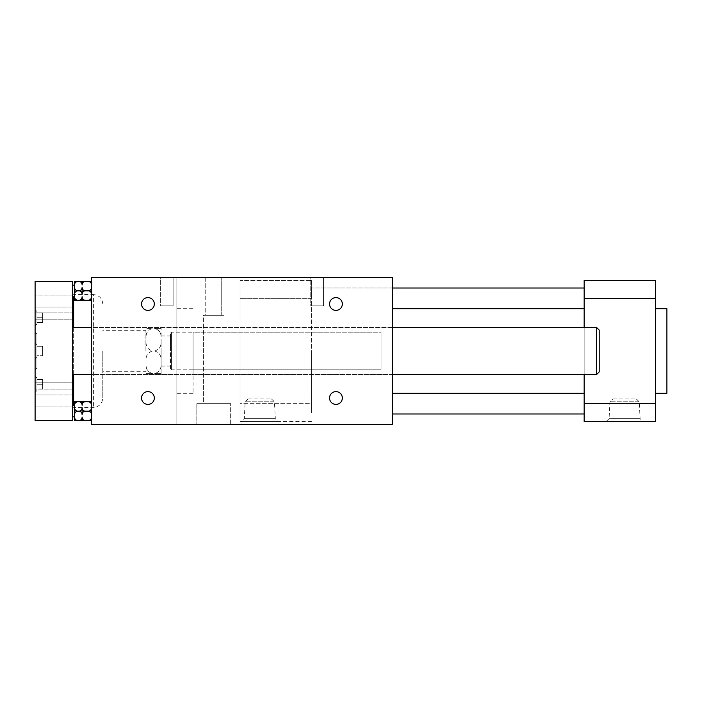 <?xml version="1.0" encoding="UTF-8"?>
<svg xmlns="http://www.w3.org/2000/svg" width="702" height="702" viewBox="0 0 702 702"><rect width="100%" height="100%" fill="white"/><g stroke="black" fill="none" stroke-linecap="round" stroke-linejoin="round"><path stroke-width="0.53" stroke-dasharray="3.51 2.63" d="M666.9 308.696L666.9 393.304M655.615 308.696L655.615 393.304L655.615 308.696M613.188 398.947L636.249 398.947L613.188 398.947M638.899 401.763L609.968 401.763L638.899 401.763M609.415 418.699L640.11 418.699L609.415 418.699M606.107 421.516L643.076 421.516L606.107 421.516L609.073 418.699L609.968 401.763L612.934 398.947M655.615 403.65L584.161 403.65L584.161 280.484L655.615 280.484L655.615 421.516M248.403 398.947L271.463 398.947L248.403 398.947M274.105 401.763L245.173 401.763L274.105 401.763M584.161 374.508L584.161 327.492M584.161 403.65L584.161 421.516M193.05 351L193.05 332.195L193.05 369.805L381.089 369.805L381.089 332.195L381.089 369.805L381.089 351L381.089 369.805L193.05 369.805L193.05 351L193.05 393.304L193.05 351M311.512 403.65L311.512 288.004L311.512 403.65L240.058 403.65L240.058 421.516L240.058 298.35L240.058 403.65L311.512 403.65M392.365 393.304L584.161 393.304M311.512 351L311.512 413.048L311.512 351M584.161 288.952L584.161 413.048L584.161 288.952L311.512 288.952M392.365 288.004L311.512 288.004L392.365 288.004M244.629 418.699L275.316 418.699L244.629 418.699M277.878 421.516L241.321 421.516L277.878 421.516M311.512 280.484L311.512 298.35L311.512 280.484L240.058 280.484L240.058 298.35L240.058 280.484L311.512 280.484M82.108 414.698C82.134 412.881 83.038 411.705 84.819 411.17C83.038 410.635 82.134 409.459 82.108 407.643C82.081 409.459 81.178 410.635 79.396 411.17C81.178 411.705 82.081 412.881 82.108 414.698L82.108 407.643C82.081 409.459 81.178 410.635 79.396 411.17C81.178 411.705 82.081 412.881 82.108 414.698C82.134 412.881 83.038 411.705 84.819 411.17C83.038 410.635 82.134 409.459 82.108 407.643L82.108 414.698L82.108 407.643C82.134 409.459 83.038 410.635 84.819 411.17C83.038 411.705 82.134 412.881 82.108 414.698C82.081 412.881 81.178 411.705 79.396 411.17C81.178 410.635 82.081 409.459 82.108 407.643M82.108 294.357C82.134 292.541 83.038 291.365 84.819 290.83C83.038 290.295 82.134 289.119 82.108 287.302C82.081 289.119 81.178 290.295 79.396 290.83C81.178 291.365 82.081 292.541 82.108 294.357L82.108 287.302C82.081 289.119 81.178 290.295 79.396 290.83C81.178 291.365 82.081 292.541 82.108 294.357C82.134 292.541 83.038 291.365 84.819 290.83C83.038 290.295 82.134 289.119 82.108 287.302L82.108 294.357L82.108 287.302C82.134 289.119 83.038 290.295 84.819 290.83C83.038 291.365 82.134 292.541 82.108 294.357C82.081 292.541 81.178 291.365 79.396 290.83C81.178 290.295 82.081 289.119 82.108 287.302M82.108 405.3C82.134 403.483 83.038 402.307 84.819 401.772C83.038 402.307 82.134 403.483 82.108 405.3C82.081 403.483 81.178 402.307 79.396 401.772C81.178 402.307 82.081 403.483 82.108 405.3L82.108 401.772L79.396 401.772C81.178 402.307 82.081 403.483 82.108 405.3C82.134 403.483 83.038 402.307 84.819 401.772L79.396 401.772L82.108 401.772L82.108 405.3L82.108 401.772L84.819 401.772L82.108 401.772M84.819 420.577L88.794 420.577C90.584 420.042 91.488 418.866 91.514 417.049L91.514 407.643C91.488 409.459 90.584 410.635 88.794 411.17C90.584 411.705 91.488 412.881 91.514 414.698L91.514 417.049C91.488 418.866 90.584 420.042 88.794 420.577L91.514 420.577L91.514 417.049C91.488 418.866 90.584 420.042 88.794 420.577L79.396 420.577L82.108 420.577L82.108 417.049C82.081 418.866 81.178 420.042 79.396 420.577L84.819 420.577C83.038 420.042 82.134 418.866 82.108 417.049C82.081 418.866 81.178 420.042 79.396 420.577C81.178 420.042 82.081 418.866 82.108 417.049L82.108 420.577L82.108 417.049C82.134 418.866 83.038 420.042 84.819 420.577C83.038 420.042 82.134 418.866 82.108 417.049M74.587 414.698C74.614 412.881 75.518 411.705 77.299 411.17C75.518 410.635 74.614 409.459 74.587 407.643L74.587 414.698C74.614 412.881 75.518 411.705 77.299 411.17C75.518 410.635 74.614 409.459 74.587 407.643L74.587 405.3C74.614 403.483 75.518 402.307 77.299 401.772L74.587 401.772L74.587 405.3C74.614 403.483 75.518 402.307 77.299 401.772L74.587 401.772L74.587 405.3L74.587 401.772L77.299 401.772C75.518 402.307 74.614 403.483 74.587 405.3L74.587 407.643C74.614 409.459 75.518 410.635 77.299 411.17C75.518 411.705 74.614 412.881 74.587 414.698L74.587 420.577L77.299 420.577C75.518 420.042 74.614 418.866 74.587 417.049L74.587 420.577L77.299 420.577C75.518 420.042 74.614 418.866 74.587 417.049C74.614 418.866 75.518 420.042 77.299 420.577L74.587 420.577L74.587 417.049M79.396 281.423C81.178 281.958 82.081 283.134 82.108 284.951L82.108 281.423L79.396 281.423C81.178 281.958 82.081 283.134 82.108 284.951C82.134 283.134 83.038 281.958 84.819 281.423L74.587 281.423L74.587 284.951C74.614 283.134 75.518 281.958 77.299 281.423L74.587 281.423L74.587 284.951C74.614 283.134 75.518 281.958 77.299 281.423C75.518 281.958 74.614 283.134 74.587 284.951L74.587 281.423L79.396 281.423C81.178 281.958 82.081 283.134 82.108 284.951L82.108 281.423L82.108 284.951C82.134 283.134 83.038 281.958 84.819 281.423L82.108 281.423L84.819 281.423C83.038 281.958 82.134 283.134 82.108 284.951M82.108 300.228L84.819 300.228L79.396 300.228L82.108 300.228L82.108 296.7C82.081 298.517 81.178 299.693 79.396 300.228L84.819 300.228C83.038 299.693 82.134 298.517 82.108 296.7C82.081 298.517 81.178 299.693 79.396 300.228C81.178 299.693 82.081 298.517 82.108 296.7L82.108 300.228L82.108 296.7C82.134 298.517 83.038 299.693 84.819 300.228C83.038 299.693 82.134 298.517 82.108 296.7M74.587 294.357C74.614 292.541 75.518 291.365 77.299 290.83C75.518 290.295 74.614 289.119 74.587 287.302L74.587 294.357C74.614 292.541 75.518 291.365 77.299 290.83C75.518 290.295 74.614 289.119 74.587 287.302L74.587 294.357L74.587 287.302C74.614 289.119 75.518 290.295 77.299 290.83C75.518 291.365 74.614 292.541 74.587 294.357L74.587 300.228L77.299 300.228C75.518 299.693 74.614 298.517 74.587 296.7L74.587 300.228L77.299 300.228C75.518 299.693 74.614 298.517 74.587 296.7C74.614 298.517 75.518 299.693 77.299 300.228L74.587 300.228L74.587 296.7M203.396 315.277L224.078 315.277L203.396 315.277L224.078 315.277L203.396 315.277L203.396 403.65L224.078 403.65L203.396 403.65L203.396 315.277M74.587 407.643L74.587 405.3M154.317 303.992A6.397 6.397 0 0 1 147.92 310.381A6.397 6.397 0 0 1 141.532 303.992A6.397 6.397 0 0 1 147.92 297.595A6.397 6.397 0 0 1 154.317 303.992A6.397 6.397 0 0 1 147.92 310.381A6.397 6.397 0 0 1 141.532 303.992A6.397 6.397 0 0 1 147.92 297.595A6.397 6.397 0 0 1 154.317 303.992A6.397 6.397 0 0 0 147.92 297.595A6.397 6.397 0 0 0 141.532 303.992A6.397 6.397 0 0 0 147.92 310.381A6.397 6.397 0 0 0 154.317 303.992M74.587 287.302L74.587 284.951M154.317 398.008A6.397 6.397 0 0 1 147.92 404.405A6.397 6.397 0 0 1 141.532 398.008A6.397 6.397 0 0 1 147.92 391.619A6.397 6.397 0 0 1 154.317 398.008A6.397 6.397 0 0 1 147.92 404.405A6.397 6.397 0 0 1 141.532 398.008A6.397 6.397 0 0 1 147.92 391.619A6.397 6.397 0 0 1 154.317 398.008A6.397 6.397 0 0 0 147.92 391.619A6.397 6.397 0 0 0 141.532 398.008A6.397 6.397 0 0 0 147.92 404.405A6.397 6.397 0 0 0 154.317 398.008M342.348 398.008A6.397 6.397 0 0 1 335.96 404.405A6.397 6.397 0 0 1 329.563 398.008A6.397 6.397 0 0 1 335.96 391.619A6.397 6.397 0 0 1 342.348 398.008A6.397 6.397 0 0 1 335.96 404.405A6.397 6.397 0 0 1 329.563 398.008A6.397 6.397 0 0 1 335.96 391.619A6.397 6.397 0 0 1 342.348 398.008A6.397 6.397 0 0 0 335.96 391.619A6.397 6.397 0 0 0 329.563 398.008A6.397 6.397 0 0 0 335.96 404.405A6.397 6.397 0 0 0 342.348 398.008M342.348 303.992A6.397 6.397 0 0 1 335.96 310.381A6.397 6.397 0 0 1 329.563 303.992A6.397 6.397 0 0 1 335.96 297.595A6.397 6.397 0 0 1 342.348 303.992A6.397 6.397 0 0 1 335.96 310.381A6.397 6.397 0 0 1 329.563 303.992A6.397 6.397 0 0 1 335.96 297.595A6.397 6.397 0 0 1 342.348 303.992A6.397 6.397 0 0 0 335.96 297.595A6.397 6.397 0 0 0 329.563 303.992A6.397 6.397 0 0 0 335.96 310.381A6.397 6.397 0 0 0 342.348 303.992M311.512 421.516L240.058 421.516M176.123 351L176.123 393.304L176.123 351M160.328 305.87L173.122 305.87L160.328 305.87L173.122 305.87L160.328 305.87L160.328 277.667L173.122 277.667L173.122 305.87L173.122 277.667L160.328 277.667L173.122 277.667L160.328 277.667L160.328 305.87M310.758 305.87L323.543 305.87L310.758 305.87L323.543 305.87L310.758 305.87L310.758 277.667L323.543 277.667L323.543 305.87L323.543 277.667L310.758 277.667L323.543 277.667L310.758 277.667L310.758 305.87M205.739 315.277L221.727 315.277L205.739 315.277L221.727 315.277L205.739 315.277L205.739 277.667L221.727 277.667L205.739 277.667L221.727 277.667L205.739 277.667L205.739 315.277M203.396 403.65L224.078 403.65L203.396 403.65M196.814 403.65L230.66 403.65L196.814 403.65L230.66 403.65L196.814 403.65L196.814 424.333L230.66 424.333L196.814 424.333L196.814 403.65M88.794 300.228C90.584 299.693 91.488 298.517 91.514 296.7L91.514 294.357C91.488 292.541 90.584 291.365 88.794 290.83C90.584 291.365 91.488 292.541 91.514 294.357L91.514 287.302C91.488 289.119 90.584 290.295 88.794 290.83L84.819 290.83L88.794 290.83C90.584 291.365 91.488 292.541 91.514 294.357L91.514 281.423L84.819 281.423L88.794 281.423C90.584 281.958 91.488 283.134 91.514 284.951L91.514 287.302C91.488 289.119 90.584 290.295 88.794 290.83C90.584 290.295 91.488 289.119 91.514 287.302L91.514 296.7C91.488 298.517 90.584 299.693 88.794 300.228L91.514 300.228L91.514 296.7C91.488 298.517 90.584 299.693 88.794 300.228L84.819 300.228M91.514 401.772L88.794 401.772C90.584 402.307 91.488 403.483 91.514 405.3L91.514 401.772L91.514 407.643L91.514 401.772L88.794 401.772L91.514 401.772L91.514 405.3C91.488 403.483 90.584 402.307 88.794 401.772L84.819 401.772M79.396 401.772L77.299 401.772M79.396 411.17L77.299 411.17L79.396 411.17M88.794 411.17L84.819 411.17L88.794 411.17C90.584 411.705 91.488 412.881 91.514 414.698L91.514 407.643C91.488 409.459 90.584 410.635 88.794 411.17C90.584 410.635 91.488 409.459 91.514 407.643L91.514 414.698C91.488 412.881 90.584 411.705 88.794 411.17M79.396 420.577L77.299 420.577L79.396 420.577M79.396 290.83L77.299 290.83L79.396 290.83M79.396 300.228L77.299 300.228M91.514 284.951L91.514 281.423L91.514 284.951L91.514 281.423L88.794 281.423C90.584 281.958 91.488 283.134 91.514 284.951C91.488 283.134 90.584 281.958 88.794 281.423M88.794 401.772C90.584 402.307 91.488 403.483 91.514 405.3L91.514 407.643L91.514 405.3M176.123 424.333L91.514 424.333L176.123 424.333L176.123 277.667L91.514 277.667L91.514 424.333L91.514 277.667L176.123 277.667L176.123 424.333M91.514 417.049L91.514 420.577M392.365 424.333L91.514 424.333L91.514 277.667L392.365 277.667L240.058 277.667L240.058 424.333L240.058 277.667L392.365 277.667L392.365 424.333M91.514 296.7L91.514 300.228M196.814 424.333L230.66 424.333L196.814 424.333M91.514 407.643L91.514 414.698M91.514 287.302L91.514 294.357M91.514 351L91.514 374.508L91.514 351M392.365 351L392.365 327.492L392.365 351M42.62 388.987L42.62 379.58L42.62 388.987L42.62 379.58L42.62 388.987L36.978 388.987L36.978 384.284L36.978 388.987L42.62 388.987M42.62 355.703L42.62 346.297L42.62 355.703L42.62 346.297L42.62 355.703L42.62 346.297L42.62 355.703L36.978 355.703L36.978 351L42.62 351L36.978 351L36.978 355.703L42.62 355.703L36.978 355.703L36.978 346.297L42.62 346.297L36.978 346.297L36.978 351L36.978 346.297L42.62 346.297L36.978 346.297L36.978 351L42.62 351L36.978 351L36.978 355.703L42.62 355.703M42.62 322.42L42.62 313.013L42.62 322.42L42.62 313.013L42.62 322.42L36.978 322.42L36.978 313.013L42.62 313.013L36.978 313.013L36.978 317.716L42.62 317.716L36.978 317.716L36.978 322.42L42.62 322.42L36.978 322.42L36.978 313.013L42.62 313.013L36.978 313.013L36.978 317.716L42.62 317.716L36.978 317.716L36.978 322.42L42.62 322.42M36.978 384.284L42.62 384.284L36.978 384.284L36.978 379.58L42.62 379.58L36.978 379.58L36.978 384.284L42.62 384.284L36.978 384.284L36.978 388.987L36.978 384.284M36.978 379.58L42.62 379.58L36.978 379.58M36.978 378.08L36.978 390.487L36.978 378.08L36.978 390.487L36.978 378.08L35.1 376.193L35.1 392.365L35.1 376.193L35.1 392.365L35.1 376.193L36.978 378.08M36.978 344.796L36.978 357.204L36.978 344.796L35.1 342.918L35.1 359.082L35.1 342.918M36.978 311.512L36.978 323.92L36.978 311.512L36.978 323.92L36.978 311.512L35.1 309.635L35.1 325.807L35.1 309.635L35.1 325.807L35.1 309.635L36.978 311.512M36.978 334.073L36.978 367.927L36.978 334.073L35.1 332.195L35.1 369.805L35.1 332.195L35.1 369.805L35.1 332.195L36.978 334.073L36.978 367.927L36.978 334.073M596.612 327.492L599.21 330.089L599.21 371.911L599.21 330.089L599.21 371.911L596.612 374.508L596.612 327.492L596.612 374.508L596.612 327.492L72.71 327.492L72.71 374.508L72.71 327.492M36.978 351L36.978 355.703L36.978 351L42.62 351L36.978 351L36.978 346.297L42.62 346.297L36.978 346.297L36.978 351M35.1 281.423L35.1 420.577L72.71 420.577L72.71 281.423L35.1 281.423M35.1 307.002L35.1 319.787L35.1 307.002L35.1 319.787L35.1 307.002L72.71 307.002L72.71 319.787L72.71 307.002L72.71 319.787L72.71 307.002L35.1 307.002M35.1 295.902L35.1 312.074L35.1 295.902L35.1 312.074L35.1 295.902L72.71 295.902L72.71 312.074L72.71 295.902L72.71 312.074L72.71 295.902L35.1 295.902M35.1 382.213L35.1 394.998L35.1 382.213L35.1 394.998L35.1 382.213L72.71 382.213L72.71 394.998L72.71 382.213L72.71 394.998L72.71 382.213L35.1 382.213M35.1 389.926L35.1 406.098L35.1 389.926L35.1 406.098L35.1 389.926L72.71 389.926L72.71 406.098L72.71 389.926L72.71 406.098L72.71 389.926L35.1 389.926M74.587 416.812L74.587 405.528L74.587 416.812L74.587 405.528L74.587 416.812L72.71 416.812L72.71 405.528L72.71 416.812M74.587 296.472L74.587 285.188L74.587 296.472L74.587 285.188L74.587 296.472L72.71 296.472L72.71 285.188L72.71 296.472M35.1 406.098L72.71 406.098L35.1 406.098M35.1 394.998L72.71 394.998L35.1 394.998M35.1 312.074L72.71 312.074L35.1 312.074M35.1 319.787L72.71 319.787L35.1 319.787M72.71 351L72.71 295.533L72.71 351M73.649 327.492L73.649 374.508M73.649 405.528L73.649 296.472M102.79 351L102.79 398.008L102.79 351M72.71 295.533L73.649 294.586L93.392 294.586L93.392 407.414L93.392 294.586C99.105 295.147 102.238 298.28 102.79 303.992M145.103 351L145.103 330.317L145.103 351M146.042 351L146.042 331.256L146.042 351M146.042 342.541C146.095 346.893 148.271 349.719 152.553 351C148.271 352.281 146.095 355.107 146.042 359.459L146.042 328.439L152.553 328.439C148.271 329.721 146.095 332.537 146.042 336.899C146.095 332.537 148.271 329.721 152.553 328.439L146.042 328.439L146.042 359.459C146.095 355.107 148.271 352.281 152.553 351C148.271 349.719 146.095 346.893 146.042 342.541M146.042 365.101L146.042 373.561L146.042 365.101C146.095 369.463 148.271 372.279 152.553 373.561C148.271 372.279 146.095 369.463 146.042 365.101M154.572 328.439L161.083 328.439L154.572 328.439C158.854 329.721 161.03 332.537 161.083 336.899C161.03 332.537 158.854 329.721 154.572 328.439M146.042 373.561L152.553 373.561L146.042 373.561M154.572 351C158.854 349.719 161.03 346.893 161.083 342.541L161.083 359.459C161.03 355.107 158.854 352.281 154.572 351L152.553 351L154.572 351C158.854 352.281 161.03 355.107 161.083 359.459L161.083 365.101C161.03 369.463 158.854 372.279 154.572 373.561L161.083 373.561L154.572 373.561C158.854 372.279 161.03 369.463 161.083 365.101L161.083 342.541C161.03 346.893 158.854 349.719 154.572 351M161.083 373.561L161.083 365.101L161.083 373.561M161.083 342.541L161.083 328.439L161.083 342.541M161.083 351L161.083 366.04L161.083 351M170.489 351L170.489 335.96L170.489 351M170.489 368.866L170.489 333.134L170.489 368.866L171.428 369.805L171.428 332.195L171.428 369.805L193.05 369.805M170.489 333.134L171.428 332.195L381.089 332.195L381.089 351L381.089 332.195L193.05 332.195M584.161 298.35L655.615 298.35M311.512 298.35L240.058 298.35L311.512 298.35M636.249 398.947L639.224 401.763L640.11 418.699L643.076 421.516M248.139 398.947L245.173 401.763L244.287 418.699L241.321 421.516M271.463 398.947L274.429 401.763L275.316 418.699L278.29 421.516M392.365 413.996L584.161 413.996M584.161 413.048L311.512 413.048M392.365 308.696L584.161 308.696M224.078 403.65L224.078 315.277L224.078 403.65M193.05 308.696L176.123 308.696M193.05 393.304L176.123 393.304M221.727 315.277L221.727 277.667L221.727 315.277M230.66 424.333L230.66 403.65L230.66 424.333M392.365 327.492L91.514 327.492M392.365 374.508L91.514 374.508M36.978 390.487L35.1 392.365L36.978 390.487M36.978 357.204L35.1 359.082M36.978 323.92L35.1 325.807L36.978 323.92M36.978 367.927L35.1 369.805L36.978 367.927M72.71 405.528L74.587 405.528M72.71 285.188L74.587 285.188M596.612 374.508L72.71 374.508M72.71 406.467L73.649 407.414L93.392 407.414C99.105 406.853 102.238 403.72 102.79 398.008M146.042 331.256L145.103 330.317L102.79 330.317M146.042 370.744L145.103 371.683L102.79 371.683M161.083 335.96L170.489 335.96M161.083 366.04L170.489 366.04"/><path stroke-width="1.05" d="M655.615 393.304L666.9 393.304L666.9 308.696L655.615 308.696M655.615 421.516L584.161 421.516L655.615 421.516L655.615 280.484L584.161 280.484L584.161 298.35L655.615 298.35M584.161 421.516L584.161 374.508M584.161 327.492L584.161 298.35M584.161 393.304L392.365 393.304M584.161 288.004L392.365 288.004L584.161 288.004M82.108 405.3C82.081 403.483 81.178 402.307 79.396 401.772L82.108 401.772L82.108 405.3C82.134 403.483 83.038 402.307 84.819 401.772L82.108 401.772M79.396 420.577C81.178 420.042 82.081 418.866 82.108 417.049L82.108 420.577L74.587 420.577L74.587 417.049C74.614 418.866 75.518 420.042 77.299 420.577L79.396 420.577M79.396 411.17C81.178 410.635 82.081 409.459 82.108 407.643L82.108 414.698C82.081 412.881 81.178 411.705 79.396 411.17L77.299 411.17C75.518 411.705 74.614 412.881 74.587 414.698L74.587 407.643C74.614 409.459 75.518 410.635 77.299 411.17L79.396 411.17M82.108 284.951C82.081 283.134 81.178 281.958 79.396 281.423L82.108 281.423L82.108 284.951C82.134 283.134 83.038 281.958 84.819 281.423L77.299 281.423C75.518 281.958 74.614 283.134 74.587 284.951L74.587 281.423L79.396 281.423M79.396 300.228C81.178 299.693 82.081 298.517 82.108 296.7L82.108 300.228L74.587 300.228L74.587 296.7C74.614 298.517 75.518 299.693 77.299 300.228M79.396 290.83C81.178 290.295 82.081 289.119 82.108 287.302L82.108 294.357C82.081 292.541 81.178 291.365 79.396 290.83L77.299 290.83C75.518 291.365 74.614 292.541 74.587 294.357L74.587 287.302C74.614 289.119 75.518 290.295 77.299 290.83L79.396 290.83M74.587 405.3L74.587 401.772L77.299 401.772C75.518 402.307 74.614 403.483 74.587 405.3L74.587 407.643M74.587 414.698L74.587 417.049M82.108 417.049C82.134 418.866 83.038 420.042 84.819 420.577L88.794 420.577C90.584 420.042 91.488 418.866 91.514 417.049M82.108 407.643C82.134 409.459 83.038 410.635 84.819 411.17C83.038 411.705 82.134 412.881 82.108 414.698M74.587 294.357L74.587 296.7M74.587 284.951L74.587 287.302M82.108 296.7C82.134 298.517 83.038 299.693 84.819 300.228L82.108 300.228M82.108 287.302C82.134 289.119 83.038 290.295 84.819 290.83C83.038 291.365 82.134 292.541 82.108 294.357M154.317 303.992A6.397 6.397 0 0 1 147.92 310.381A6.397 6.397 0 0 1 141.532 303.992A6.397 6.397 0 0 1 147.92 297.595A6.397 6.397 0 0 1 154.317 303.992M154.317 398.008A6.397 6.397 0 0 1 147.92 404.405A6.397 6.397 0 0 1 141.532 398.008A6.397 6.397 0 0 1 147.92 391.619A6.397 6.397 0 0 1 154.317 398.008M79.396 401.772L77.299 401.772M91.514 405.3C91.488 403.483 90.584 402.307 88.794 401.772L84.819 401.772M88.794 401.772L91.514 401.772M91.514 420.577L84.819 420.577M342.348 398.008A6.397 6.397 0 0 1 335.96 404.405A6.397 6.397 0 0 1 329.563 398.008A6.397 6.397 0 0 1 335.96 391.619A6.397 6.397 0 0 1 342.348 398.008M88.794 281.423L84.819 281.423L88.794 281.423C90.584 281.958 91.488 283.134 91.514 284.951M91.514 300.228L84.819 300.228M342.348 303.992A6.397 6.397 0 0 1 335.96 310.381A6.397 6.397 0 0 1 329.563 303.992A6.397 6.397 0 0 1 335.96 297.595A6.397 6.397 0 0 1 342.348 303.992M88.794 300.228C90.584 299.693 91.488 298.517 91.514 296.7M91.514 414.698C91.488 412.881 90.584 411.705 88.794 411.17L84.819 411.17L88.794 411.17C90.584 410.635 91.488 409.459 91.514 407.643M91.514 294.357C91.488 292.541 90.584 291.365 88.794 290.83L84.819 290.83L88.794 290.83C90.584 290.295 91.488 289.119 91.514 287.302M91.514 424.333L392.365 424.333L392.365 277.667L91.514 277.667L91.514 424.333M596.612 374.508L599.21 371.911L599.21 330.089L596.612 327.492L596.612 374.508L392.365 374.508M35.1 281.423L35.1 420.577L72.71 420.577L72.71 281.423L35.1 281.423M72.71 416.812L74.587 416.812M72.71 296.472L74.587 296.472M73.649 374.508L73.649 405.528M73.649 296.472L73.649 327.492M584.161 403.65L655.615 403.65M584.161 413.996L392.365 413.996M584.161 308.696L392.365 308.696M72.71 405.528L74.587 405.528M72.71 285.188L74.587 285.188M596.612 327.492L392.365 327.492M91.514 327.492L72.71 327.492M91.514 374.508L72.71 374.508"/></g></svg>
